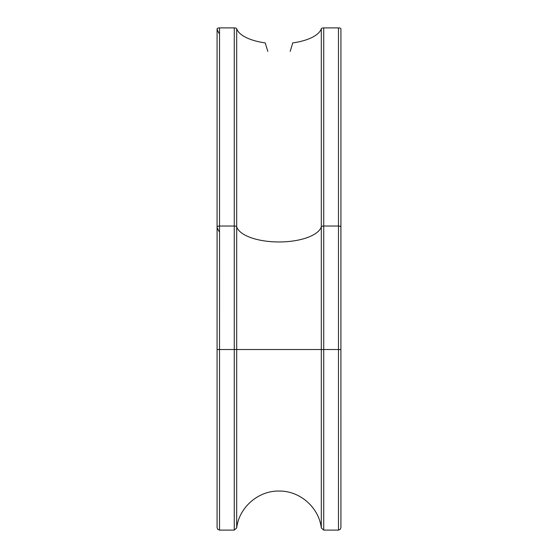<?xml version="1.0" encoding="UTF-8"?>
<svg xmlns="http://www.w3.org/2000/svg" width="558" height="558" viewBox="0 0 558 558"><rect width="100%" height="100%" fill="white"/><g stroke="black" fill="none" stroke-linecap="round" stroke-linejoin="round"><path stroke-width="0.84" d="M219.524 33.878A62.231 25.396 180 0 1 217.097 28.995A2.441 0.997 0 0 1 217.083 28.897A2.441 0.997 0 0 1 219.524 27.9L234.269 27.9A2.441 0.997 0 0 1 236.69 28.758A42.708 17.431 180 0 0 265.238 42.903L267.805 51.385M290.195 51.385L292.762 42.903A42.708 17.431 180 0 0 321.31 28.758A2.441 0.997 0 0 1 323.731 27.9L338.476 27.9A2.441 0.997 0 0 1 340.917 28.897A2.441 0.997 0 0 1 340.903 28.995M219.524 232.002A62.231 25.396 180 0 1 217.097 227.127A2.441 0.997 -0 0 1 217.083 227.022A2.441 0.997 -0 0 1 219.524 226.025L234.269 226.025L234.269 27.9M323.731 27.9L323.731 530.1L321.31 527.987L321.31 28.758M236.69 28.758L236.69 349.517L338.476 349.517L338.476 27.9M340.903 227.127L340.917 527.659L340.185 529.396L338.476 530.1L338.476 349.517L340.917 349.517L340.917 227.022A2.441 0.997 0 0 1 340.903 227.127M219.524 27.9L219.524 349.517L234.269 349.517L234.269 226.025A2.441 0.997 0 0 1 236.69 226.89A42.708 17.431 180 0 0 279 241.963A42.708 17.431 180 0 0 321.31 226.89A2.441 0.997 0 0 1 323.731 226.025L338.476 226.025A2.441 0.997 0 0 1 340.917 227.022L340.917 28.897M234.269 530.1L234.269 349.517L236.69 349.517L236.69 527.987L234.269 530.1L219.524 530.1L219.524 349.517L217.083 349.517L217.097 227.127M321.31 527.987C318.939 507.396 299.73 490.628 279 491.054C258.27 490.628 239.061 507.396 236.69 527.987M323.731 530.1L338.476 530.1M219.524 530.1L217.815 529.396L217.083 527.659L217.083 28.897"/></g></svg>
